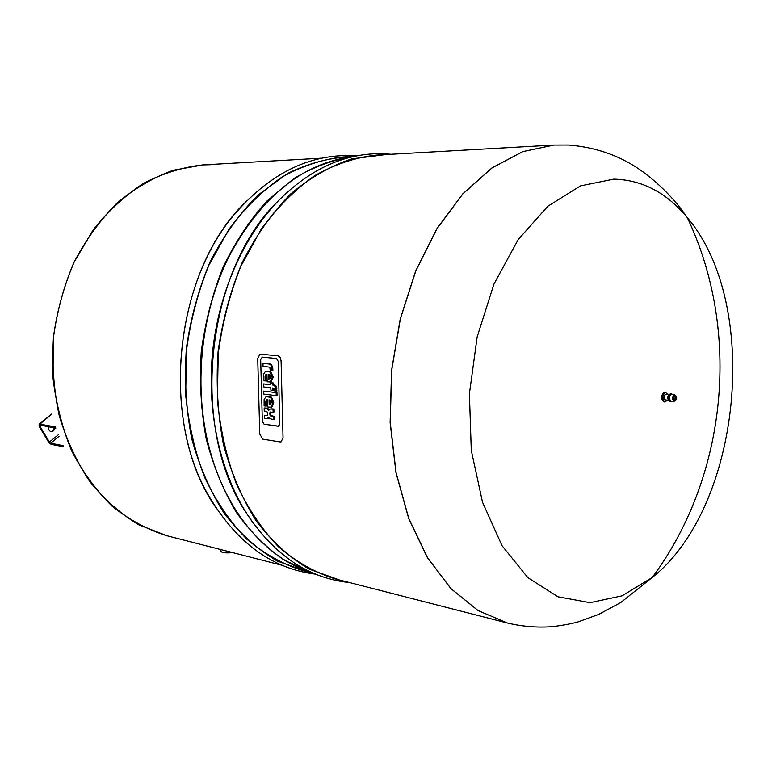 <?xml version="1.0" encoding="UTF-8"?>
<svg xmlns="http://www.w3.org/2000/svg" width="772" height="772" viewBox="0 0 772 772"><rect width="100%" height="100%" fill="white"/><g stroke="black" fill="none" stroke-linecap="round" stroke-linejoin="round"><path stroke-width="1.16" d="M232.719 552.617C225.231 553.273 221.284 552.742 220.888 551.025L220.84 549.577M262.248 357.127L276.463 358.498L278.209 361.286L279.811 423.934L278.702 426.24L264.043 424.166L262.345 421.367L260.685 359.549L262.248 357.127L260.685 359.549L262.345 421.367L264.043 424.166L278.209 426.289L279.811 423.934L278.209 361.286L276.463 358.498L262.248 357.127M277.959 355.767L259.942 354.145L257.723 358.449L259.778 434.125L262.798 439.152L280.168 441.951L281.105 441.864L283.044 437.801L281.085 360.746L280.12 357.339L277.959 355.767M270.808 387.805L263.609 386.936L263.522 383.925L270.731 384.774L270.683 382.854L272.381 383.047L272.429 384.977L273.751 385.132L275.768 387.148L276.106 391.057L274.301 390.835L274.214 388.905L273.442 388.123L272.516 388.007L272.574 390.342L270.866 390.14L270.808 387.805M270.721 384.581L263.522 383.925M276.106 391.057L276.926 390.95L276.087 386.048L273.249 384.881L273.201 382.951L270.683 382.854M273.201 382.951L272.381 383.047M273.249 384.881L272.429 384.977M274.562 385.035L273.751 385.132M276.087 386.048L275.266 386.145M276.579 387.052L275.768 387.148M273.336 388.104L273.385 390.246L272.574 390.342M263.715 391.105L276.144 392.639L276.222 395.669L263.792 394.106L263.715 391.105L276.144 392.639M276.965 392.533L277.042 395.563L276.222 395.669M269.92 367.848L268.926 367.047L263.059 366.42L262.972 363.4L269.081 364.027L270.924 365.098L271.821 367.096L272.062 370.936L270.239 370.743L269.92 367.848M272.883 370.84L272.062 370.936L272.883 370.84L272.825 368.611L271.744 365.011L269.901 363.94L262.972 363.4M269.901 363.94L269.081 364.027M271.744 365.011L270.924 365.098M270.171 378.705L270.605 376.784L270.075 375.221L268.395 374.574L268.511 378.975L270.171 378.705M269.332 378.878L269.216 374.69M272.246 377.682L270.219 381.918L267.16 381.831L266.967 374.42L266.137 374.391L265.028 376.765L265.143 380.914L263.435 380.712L263.445 374.266L265.433 371.448L269.93 371.979L272.246 377.682L273.056 377.585L273.037 376.611L272.217 376.707M270.924 381.85L270.19 381.928M271.001 381.831L273.056 377.585M265.143 380.914L265.954 380.818L265.848 376.668L266.716 374.391M266.205 374.854L265.394 374.951M265.848 376.668L265.028 376.765M273.037 376.611L270.74 371.882L266.234 371.342M267.286 371.255L266.465 371.351M269.534 371.506L268.714 371.593M270.837 403.997L271.271 402.096L270.74 400.523L269.061 399.848L269.177 404.229L270.837 403.997M270.538 404.19L269.177 404.229M269.997 404.123L269.882 399.983M270.451 404.181L269.64 404.296M272.902 403.023L270.972 407.172L267.826 407.047L267.633 399.664L266.755 399.635L265.703 401.971L265.809 406.091L264.111 405.869L264.12 399.442L266.012 396.702L270.586 397.29L272.902 403.023L273.713 402.916L273.693 401.942L272.873 402.048M273.713 402.916L271.792 407.066L270.847 407.211M265.809 406.091L266.62 405.985L266.514 401.855L267.334 399.626M266.88 400.06L266.06 400.166M266.514 401.855L265.703 401.971M273.693 401.942L271.406 397.184L266.697 396.586M267.952 396.499L267.141 396.605M270.2 396.779L269.38 396.885M273.327 419.621L274.137 419.505L274.06 416.475L270.904 415.375L270.818 412.296L270.007 412.412L270.084 415.49L273.249 416.59L273.327 419.621L270.084 418.723L268.801 417.073L267.353 418.405L264.449 418.376L264.362 415.365L267.228 415.375L267.72 413.338L266.919 411.611L264.246 410.993L264.169 407.983L267.334 408.842L268.617 410.453L270.171 409.015L273.056 409.16L273.134 412.19L270.007 412.412M270.538 413.531L269.727 413.647M270.547 414.053L269.737 414.159M270.904 415.375L270.084 415.49M271.619 416.021L270.798 416.137M272.169 416.204L271.348 416.32M274.06 416.475L273.249 416.59M267.064 418.492L267.585 418.327M268.395 418.212L269.119 417.671M266.996 415.51L264.362 415.365M266.89 415.558L266.292 415.645M269.081 409.72L266.639 408.098L264.169 407.983M273.134 412.19L273.944 412.074L273.867 409.044L271.001 408.899M273.867 409.044L273.056 409.16M675.568 397.271L675.471 398.806M674.593 400.234L674.728 400.263C674.767 402.029 672.769 396.818 675.037 395.949L674.96 395.968C673.377 397.455 673.3 398.883 674.747 400.263L675.867 399.413M669.874 394.154L669.758 394.164C667.288 396.335 667.095 398.613 669.208 401.006M671.302 394L670.511 393.894C667.703 396.509 667.577 399.037 670.115 401.459L670.569 401.43M672.846 394.608L671.399 393.981C668.6 396.596 668.465 399.124 671.013 401.556L672.209 401.131M671.843 394.444L671.399 394.434C668.919 396.779 668.813 399.008 671.1 401.102L671.186 401.102M674.979 395.003L675.789 395.795L674.381 394.936C672.065 397.136 671.968 399.211 674.101 401.179L675.336 400.533L676.571 397.87L675.789 395.795L675.085 395.621C673.107 397.918 673.184 399.558 675.326 400.533L674.371 401.16M675.442 396.383L674.477 396.528L673.879 397.821L674.197 399.587L675.095 399.886M676.484 398.072L675.789 397.02L675.982 399.278L676.484 398.072M675.201 398.593L675.278 397.696M668.041 394.656L665.464 392.388C661.893 395.698 661.729 398.902 664.972 401.99L667.51 400.157M675.22 396.287L676.195 397.165M665.908 392.369L664.325 392.282C660.755 395.592 660.591 398.786 663.833 401.874L664.972 401.99M613.73 179.133L580.496 185.898L547.859 206.22L518.215 239.552L493.945 284.086L477.173 336.814L469.405 393.749L471.277 450.375L482.529 502.263L501.993 545.611L527.855 577.639L557.963 596.795L590.078 602.681L622.107 595.83L652.234 577.495C741.574 506.857 761.337 304.284 687.331 217.714L687.331 217.714C666.738 192.691 642.207 179.837 613.73 179.133M553.929 145.059L522.75 151.601L491.938 167.9L462.843 193.811L436.942 228.608L415.664 270.991L400.224 319.058L391.549 370.463L390.13 422.583L395.988 472.734L408.678 518.427L427.36 557.577L450.896 588.611L477.984 610.556L507.32 623.004M353.161 156.571C303.734 162.757 262.827 195.133 230.471 253.689C200.064 312.091 192.392 390.748 210.939 453.917C228.358 515.435 268.27 559.478 312.554 572.921M507.262 622.994L334.604 578.73C314.744 572.399 296.043 561.736 278.48 546.769C261.959 529.409 247.918 508.439 236.357 483.87C226.563 457.613 220.223 429.415 217.347 399.288L218.235 353.566C222.307 322.995 229.824 293.939 240.796 266.408L261.197 229.207C277.293 207.34 295.116 189.487 314.677 175.64C334.797 164.349 355.216 157.507 375.916 155.124L553.881 145.059L522.75 151.601L491.938 167.9L462.843 193.811L436.942 228.608L415.664 270.991L400.224 319.058L391.549 370.463L390.13 422.583L395.988 472.734L408.678 518.427L427.36 557.577L450.896 588.611L477.984 610.556L507.368 623.014C522.248 626.546 537.206 627.771 552.212 626.681C562.614 625.407 571.251 623.805 578.151 621.885L598.725 614.406L620.746 602.546L652.234 577.495C727.321 476.363 741.458 331.458 687.331 217.714C675.712 200.556 661.044 185.357 643.317 172.127C621.827 156.311 596.872 147.278 568.462 145.02L553.987 145.059L522.856 151.601L492.044 167.9L462.949 193.801L437.048 228.608L415.77 270.991L400.33 319.068L391.655 370.473L390.236 422.593L396.094 472.744L408.784 518.446L427.466 557.596L451.002 588.64L478.09 610.584L507.368 623.014M210.65 164.706L202.968 164.899L173.121 170.274C153.339 177.473 134.627 188.426 116.977 203.132C100.331 219.856 86.059 239.494 74.17 262.036C63.97 285.881 57.06 311.029 53.451 337.489C51.878 364.152 53.799 390.169 59.203 415.529C66.508 439.943 76.718 461.965 89.822 481.593C104.297 499.436 120.538 513.795 138.555 524.68L166.8 535.72L281.645 565.162M353.557 156.484C333.321 159.601 313.451 166.935 293.968 178.477L266.543 201.386C249.617 220.31 235.055 242.408 222.867 267.681C212.358 294.344 205.149 322.416 201.241 351.907C199.379 381.59 201.019 410.53 206.182 438.728C213.265 465.873 223.282 490.365 236.222 512.212C250.562 532.091 266.716 548.168 284.685 560.424L312.921 573.075M202.968 164.899C182.935 167.099 163.288 173.16 144.026 183.099C125.363 195.22 108.456 210.785 93.287 229.786L74.17 262.036C63.97 285.881 57.06 311.029 53.451 337.489L52.978 377.132C55.941 403.302 62.194 427.871 71.728 450.867C82.932 472.445 96.519 490.982 112.48 506.48C129.464 519.952 147.568 529.698 166.8 535.72L166.742 535.71C147.51 529.679 129.397 519.932 112.422 506.461C96.461 490.963 82.874 472.425 71.661 450.848C62.136 427.862 55.883 403.293 52.911 377.122L53.393 337.489C57.003 311.019 63.912 285.872 74.112 262.036L93.229 229.786C108.389 210.785 125.305 195.22 143.959 183.099C163.22 173.16 182.868 167.099 202.911 164.899L321.335 158.202M54.619 427.891C54.416 430.409 53.21 431.654 50.991 431.625C48.935 430.863 48.298 429.28 49.08 426.877M50.73 431.567C52.814 431.413 53.934 430.158 54.088 427.794M276.868 388.808L276.048 388.905M272.641 367.009L271.821 367.096M272.825 368.611L272.005 368.698M270.74 371.882L269.93 371.979M271.406 397.184L270.586 397.29M266.639 408.098L265.829 408.214M268.145 408.726L267.334 408.842M272.101 408.803L271.29 408.919M674.747 400.263L675.905 399.365M666.236 394.482L665.464 394.309C663.167 396.895 663.244 398.786 665.696 399.983M668.793 394.724L665.57 394.453C663.534 396.354 663.438 398.178 665.29 399.944L668.262 400.234M285.032 194.264C246.722 229.824 218.794 289.355 212.493 353.007C206.375 416.668 222.268 480.473 252.994 522.76M391.298 154.255L381.156 153.647C344.273 153.425 310.161 169.01 278.808 200.402C204.599 271.059 188.918 431.886 248.073 515.542C275.469 556.052 309.282 578.392 349.523 582.561M383.578 154.844L351.791 158.878C330.445 165.951 310.016 177.685 290.504 194.1C271.976 213.062 255.928 235.75 242.36 262.162C230.635 290.243 222.548 320.033 218.1 351.521C215.948 383.259 217.694 414.149 223.369 444.18C231.175 472.975 242.186 498.683 256.41 521.283C272.12 541.606 289.693 557.548 309.128 569.109L339.429 579.975M246.876 200.884C172.841 269.717 157.498 427.061 216.835 508.902M356.22 155.925L348.191 155.529C308.356 155.433 272.13 173.179 239.494 208.778C174.154 278.074 160.402 419.119 211.113 499.725C238.316 543.98 273.085 568.79 315.43 574.146M350.536 156.706C329.364 157.7 308.366 163.307 287.522 173.507L257.973 195.084C239.59 213.574 223.697 235.692 210.283 261.428C198.694 288.786 190.713 317.803 186.361 348.471C184.276 379.399 186.071 409.507 191.745 438.785C199.543 466.886 210.524 491.986 224.691 514.084C240.333 533.973 257.829 549.616 277.196 561.003L307.372 571.753M354.145 156.349L342.884 156.986C322.262 159.341 301.958 166.028 281.963 177.068C262.538 190.588 244.849 207.996 228.908 229.323L208.72 265.568C197.883 292.385 190.472 320.689 186.486 350.469L185.685 395.023C188.59 424.388 194.93 451.89 204.705 477.53C216.218 501.53 230.21 522.026 246.654 539.039C264.14 553.736 282.774 564.226 302.547 570.518L313.48 573.316M63.034 445.637L50.643 443.196L50.508 443.9L63.42 446.448M59 436.412L50.643 443.196L49.389 442.057L48.752 442.308L50.508 443.9M55.835 428.103L39.179 424.928L39.111 426.183L39.189 424.745L55.7 427.746M58.344 434.79L49.389 442.057L39.748 425.922L39.025 426.115L39.324 424.04L55.43 426.955M40.511 425.314L39.748 425.922L39.536 425.14M39.179 424.928L55.777 427.949M51.348 444.238L48.665 442.25L39.054 426.154M50.769 444.122L63.516 446.65M51.483 414.332L39.189 424.745M271.04 381.822L270.219 381.918M271.792 407.066L270.972 407.172M268.164 418.289L267.353 418.405M271.059 411.92L270.576 411.978M670.115 401.459L671.013 401.556M670.858 393.884L671.756 393.971M674.709 394.936L671.746 394.424M674.101 401.179L671.1 401.102M675.336 400.533C676.648 399.056 676.803 397.474 675.789 395.804M674.844 399.954L675.982 399.278M676.031 399.24L676.233 397.204M63.594 446.805L51.029 444.315L48.694 442.288M39.005 424.05L51.425 414.13"/></g></svg>
